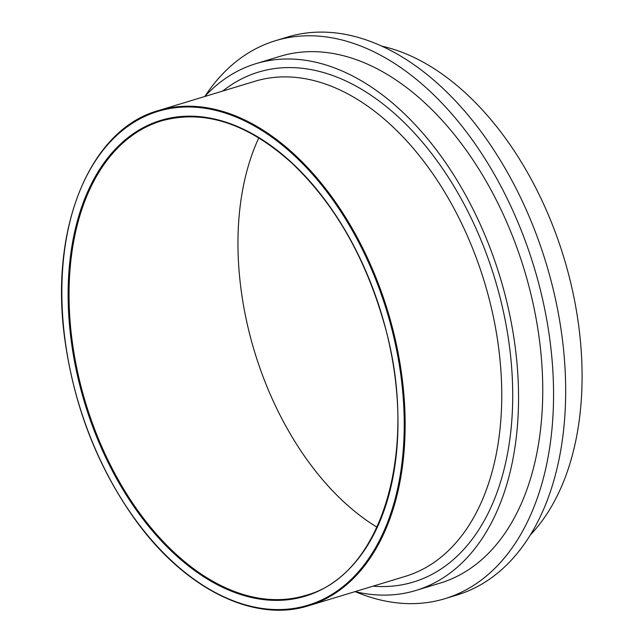 <?xml version="1.0" encoding="UTF-8"?>
<svg xmlns="http://www.w3.org/2000/svg" width="642" height="642" viewBox="0 0 642 642"><rect width="100%" height="100%" fill="white"/><g stroke="black" fill="none" stroke-linecap="round" stroke-linejoin="round"><path stroke-width="0.96" d="M355.034 591.635A275.274 171.542 -106.9 0 0 372.111 594.524A275.274 171.542 -106.9 0 0 415.92 590.455A275.274 171.542 -106.9 0 0 500.094 277.216A275.274 171.542 -106.9 0 0 255.981 63.654A275.274 171.542 -106.9 0 0 204.726 96.517M258.806 137.853A247.972 154.537 -106.9 0 0 377.014 527.21M530.292 535.003A270.812 168.758 -106.9 0 0 563.941 257.835A270.812 168.758 -106.9 0 0 381.878 46.16M355.387 591.715A291.572 181.702 -106.9 0 0 398.457 603.015A291.572 181.702 -106.9 0 0 444.85 598.697L456.952 595.03A291.572 181.702 -106.9 0 0 546.117 263.244A291.572 181.702 -106.9 0 0 287.552 37.035L275.45 40.711A291.572 181.702 -106.9 0 0 204.967 96.26M444.85 598.697A291.572 181.702 -106.9 0 0 534.016 266.92A291.572 181.702 -106.9 0 0 275.45 40.711M415.92 590.455L440.115 583.105A275.274 171.542 -106.9 0 0 524.297 269.873A275.274 171.542 -106.9 0 0 280.185 56.303L255.981 63.654M158.373 110.593L254.986 81.261A258.71 161.222 73.1 0 1 484.413 281.982A258.71 161.222 73.1 0 1 405.295 576.372L308.69 605.703A258.71 161.222 -106.9 0 0 387.8 311.314A258.71 161.222 -106.9 0 0 158.373 110.593C89.15 129.644 48.792 229.836 65.107 341.416C74.817 408.713 98.386 468.427 135.815 520.55C185.49 589.252 254.12 623.149 308.69 605.703A258.71 161.222 -106.9 0 1 267.521 609.531M373.034 586.17A266.478 166.061 -106.9 0 0 494.846 278.813A266.478 166.061 -106.9 0 0 222.718 91.06M72.305 341.985A247.972 154.537 73.1 0 1 161.495 120.865C204.349 109.068 248.061 123.384 292.624 163.798C334.33 203.771 364.64 256.343 383.555 321.498C420.446 445.725 383.33 575.208 305.568 595.431A247.972 154.537 73.1 0 1 266.109 599.098A247.972 154.537 73.1 0 1 72.305 341.985M71.398 342.09A248.623 154.939 -106.9 0 0 342.154 575.609A248.623 154.939 -106.9 0 0 285.586 157.186A248.623 154.939 -106.9 0 0 71.398 342.09M65.259 341.472A258.068 160.821 73.1 0 1 287.576 149.546A258.068 160.821 73.1 0 1 346.303 583.859A258.068 160.821 73.1 0 1 65.259 341.472"/></g></svg>
